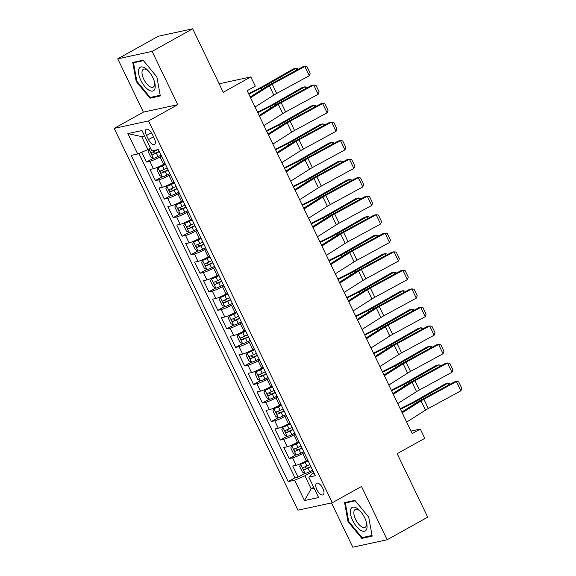 <?xml version="1.0" encoding="UTF-8"?>
<svg xmlns="http://www.w3.org/2000/svg" width="576" height="576" viewBox="0 0 576 576"><rect width="100%" height="100%" fill="white"/><g stroke="black" fill="none" stroke-linecap="round" stroke-linejoin="round"><path stroke-width="0.86" d="M322.841 488.412A6.631 2.938 -119.1 0 0 316.642 483.264A6.631 2.938 -119.1 0 0 316.894 489.701A6.631 2.938 -119.1 0 0 323.093 494.849A6.631 2.938 -119.1 0 0 322.841 488.412M331.481 502.913L352.793 547.2L387.151 539.762L427.723 517.169L397.174 453.694L424.764 438.329L420.307 429.062L410.99 431.078M114.185 128.376L297.936 510.178L332.294 502.74L148.55 120.938L114.185 128.376L143.402 112.111L177.761 104.674L152.114 51.386L117.756 58.831L143.402 112.111M117.756 58.831L158.328 36.238L192.686 28.8L223.236 92.282L250.826 76.918L219.146 83.779M152.114 51.386L192.686 28.8M141.746 152.23L146.47 162.05L153.252 158.27M165.046 163.526L163.634 164.311A8.287 0.994 154.3 0 1 153.425 168.725L150.034 169.459L155.39 180.583L162.173 176.803M173.959 182.059L172.548 182.844A8.287 0.994 -25.7 0 1 162.346 187.265L158.954 187.992L164.304 199.116L171.086 195.336M182.88 200.592L181.469 201.377A8.287 0.994 -25.7 0 1 171.266 205.798L167.875 206.532L173.225 217.649L180.007 213.876M191.801 219.125L190.39 219.91A8.287 0.994 -25.7 0 1 180.187 224.33L176.796 225.065L182.146 236.182L188.928 232.409M200.722 237.658L199.31 238.442A8.287 0.994 -25.7 0 1 189.101 242.863L185.717 243.598L191.066 254.714L197.849 250.942M209.642 256.19L208.231 256.975A8.287 0.994 -25.7 0 1 198.022 261.396L194.638 262.13L199.987 273.254L206.77 269.474M218.563 274.73L217.152 275.515A8.287 0.994 -25.7 0 1 206.942 279.929L203.551 280.663L208.908 291.787L215.69 288.007M227.484 293.263L226.073 294.048A8.287 0.994 -25.7 0 1 215.863 298.469L212.472 299.196L217.829 310.32L224.611 306.54M236.398 311.796L234.986 312.581A8.287 0.994 -25.7 0 1 224.784 317.002L221.393 317.736L226.742 328.853L233.532 325.08M245.318 330.329L243.907 331.114A8.287 0.994 -25.7 0 1 233.705 335.534L230.314 336.269L235.663 347.386L242.446 343.613M254.239 348.862L252.828 349.646A8.287 0.994 -25.7 0 1 242.626 354.067L239.234 354.802L244.584 365.918L251.366 362.146M263.16 367.394L261.749 368.179A8.287 0.994 -25.7 0 1 251.539 372.6L248.155 373.334L253.505 384.458L260.287 380.678M272.081 385.934L270.67 386.719A8.287 0.994 -25.7 0 1 260.46 391.133L257.076 391.867L262.426 402.991L269.208 399.211M281.002 404.467L279.59 405.252A8.287 0.994 -25.7 0 1 269.381 409.673L265.99 410.4L271.346 421.524L278.129 417.744M289.922 423L288.511 423.785A8.287 0.994 -25.7 0 1 278.302 428.206L274.91 428.94L280.267 440.057L287.05 436.284M298.836 441.533L297.425 442.318A8.287 0.994 -25.7 0 1 287.222 446.738L283.831 447.473L289.181 458.59L295.97 454.817M250.826 76.918L255.29 86.184L247.176 90.706L412.193 433.584L420.307 429.062M146.527 135.497L148.493 139.572A6.422 2.844 -119.1 0 0 154.498 144.562A6.422 2.844 -119.1 0 0 154.253 138.326L152.287 134.251A6.422 2.844 -119.1 0 0 146.282 129.262A6.422 2.844 -119.1 0 0 146.527 135.497L151.452 132.754M313.978 472.982L311.573 474.322L308.794 477.13L315.295 475.726L158.306 149.522L151.805 150.934L141.991 130.543L127.879 133.603L137.686 153.986L131.191 155.398L288.18 481.594L294.674 480.19L304.884 475.769L311.126 488.743L314.071 488.102M308.794 477.13L318.607 497.52L304.488 500.573L294.674 480.19M304.193 452.657L302.782 453.442A8.287 0.994 154.3 0 1 292.572 457.855L289.181 458.59M307.757 460.066L306.346 460.85L302.782 453.442M295.272 434.117L293.861 434.902A8.287 0.994 154.3 0 1 283.651 439.322L280.267 440.057M286.351 415.584L284.94 416.369A8.287 0.994 154.3 0 1 274.738 420.79L271.346 421.524M277.43 397.051L276.019 397.836A8.287 0.994 154.3 0 1 265.817 402.257L262.426 402.991M268.51 378.518L267.098 379.303A8.287 0.994 154.3 0 1 256.896 383.724L253.505 384.458M259.589 359.986L258.178 360.77A8.287 0.994 154.3 0 1 247.975 365.191L244.584 365.918M250.675 341.453L249.264 342.238A8.287 0.994 154.3 0 1 239.054 346.651L235.663 347.386M241.754 322.913L240.343 323.698A8.287 0.994 154.3 0 1 230.134 328.118L226.742 328.853M232.834 304.38L231.422 305.165A8.287 0.994 154.3 0 1 221.213 309.586L217.829 310.32M223.913 285.847L222.502 286.632A8.287 0.994 154.3 0 1 212.292 291.053L208.908 291.787M214.992 267.314L213.581 268.099A8.287 0.994 154.3 0 1 203.378 272.52L199.987 273.254M206.071 248.782L204.66 249.566A8.287 0.994 154.3 0 1 194.458 253.987L191.066 254.714M197.15 230.249L195.739 231.034A8.287 0.994 154.3 0 1 185.537 235.447L182.146 236.182M188.237 211.709L186.826 212.494A8.287 0.994 154.3 0 1 176.616 216.914L173.225 217.649M179.316 193.176L177.905 193.961A8.287 0.994 154.3 0 1 167.695 198.382L164.304 199.116M170.395 174.643L168.984 175.428A8.287 0.994 154.3 0 1 158.774 179.849L155.39 180.583M161.474 156.11L160.063 156.895A8.287 0.994 154.3 0 1 149.854 161.316L146.47 162.05M138.902 153.461L294.991 477.799L298.102 477.122L304.884 473.35M306.346 460.85A8.287 0.994 -25.7 0 1 296.143 465.271L292.752 466.006L298.102 477.122M144.598 135.958L141.653 136.598L147.895 149.573L137.686 153.986M150.458 148.14L147.895 149.573M177.761 104.674L148.55 120.938M387.151 539.762L361.505 486.475L332.294 502.74M313.697 487.31L311.126 488.743L304.488 500.573M313.114 471.19L304.884 475.769M294.991 477.799L288.18 481.594M141.653 136.598L127.879 133.603M136.181 81.446L149.962 98.208L160.315 95.969L156.881 76.961L143.1 60.199L132.746 62.438L136.181 81.446L136.814 81.094M372.161 536.148L368.726 517.147L354.946 500.378L344.592 502.618L348.026 521.626L361.807 538.394L372.161 536.148M152.093 97.027L149.962 98.208M363.938 537.206L361.807 538.394M348.66 521.28L348.026 521.626M250.567 97.747L269.381 85.817A10.361 1.238 154.3 0 1 272.246 84.154L304.805 66.47L302.782 66.809L270.223 84.492A15.538 1.858 -25.7 0 0 265.925 86.99L250.186 96.962M255.024 107.014L273.845 95.09A10.361 1.238 154.3 0 1 276.703 93.42L309.262 75.737L304.805 66.47L307.058 66.773L310.176 73.253L309.262 75.737M150.538 148.298L149.033 149.134L148.068 151.387L150.746 156.946L153.497 158.4A5.494 0.655 -25.7 0 0 158.011 156.614L161.021 155.167M149.033 149.134A5.494 0.655 -25.7 0 0 150.682 148.601M296.827 70.042L295.978 68.278L266.011 85.406A15.538 1.858 154.3 0 1 261.079 88.042L248.854 94.198M298.166 69.314L297.878 68.717L295.978 68.278L293.364 68.947L263.398 86.069A10.361 1.238 -25.7 0 1 260.114 87.826L248.587 93.636M157.831 149.63L155.246 150.869A5.494 0.655 154.3 0 1 151.625 152.388C150.998 153.432 151.358 154.174 152.698 154.613A5.494 0.655 -25.7 0 0 156.319 153.094L159.329 151.646M159.185 151.358L155.03 153.317L153.432 152.294M152.892 77.717A13.464 5.962 -119.1 0 0 147.917 70.445A13.464 5.962 -119.1 0 0 139.378 68.098A13.464 5.962 -119.1 0 0 140.818 80.33A13.464 5.962 -119.1 0 0 151.301 91.08A13.464 5.962 -119.1 0 0 154.706 82.634A13.464 5.962 -119.1 0 0 152.892 77.717M148.572 71.15A10.195 4.514 -119.1 0 0 143.374 69.293A10.195 4.514 -119.1 0 0 143.762 79.186A10.195 4.514 -119.1 0 0 153.295 87.106A10.195 4.514 -119.1 0 0 154.454 81.713M160.186 95.27L150.185 97.438L136.829 81.194L133.502 62.777L143.446 60.624M134.986 61.956L133.502 62.777M356.695 508.118A13.464 5.962 -119.1 0 0 350.575 514.31A13.464 5.962 -119.1 0 0 360.706 530.294A13.464 5.962 -119.1 0 0 366.552 522.821A13.464 5.962 -119.1 0 0 359.762 510.631A13.464 5.962 -119.1 0 0 356.695 508.118M360.418 511.33A10.195 4.514 -119.1 0 0 358.661 509.99A10.195 4.514 -119.1 0 0 355.219 509.472A10.195 4.514 -119.1 0 0 354.845 517.586A10.195 4.514 -119.1 0 0 361.699 526.774A10.195 4.514 -119.1 0 0 365.141 527.292A10.195 4.514 -119.1 0 0 366.3 521.899M372.031 535.457L362.03 537.617L348.674 521.374L345.348 502.963L355.291 500.81M346.831 502.135L345.348 502.963M259.481 116.28L278.302 104.357A10.361 1.238 154.3 0 1 281.167 102.686L313.718 85.003L311.695 85.342L279.144 103.025A15.538 1.858 -25.7 0 0 274.846 105.523L259.106 115.502M263.945 125.546L282.766 113.623A10.361 1.238 154.3 0 1 285.624 111.953L318.182 94.27L313.718 85.003L315.972 85.306L319.097 91.793L318.182 94.27M268.402 134.813L287.222 122.89A10.361 1.238 154.3 0 1 290.088 121.219L322.639 103.536L320.616 103.874L288.065 121.558A15.538 1.858 -25.7 0 0 283.766 124.056L268.027 134.035M272.866 144.079L291.679 132.156A10.361 1.238 154.3 0 1 294.545 130.486L327.103 112.802L322.639 103.536L324.893 103.838L328.018 110.326L327.103 112.802M277.322 153.346L296.143 141.422A10.361 1.238 154.3 0 1 299.009 139.752L331.56 122.069L329.537 122.407L296.986 140.09A15.538 1.858 -25.7 0 0 292.687 142.596L276.948 152.568M281.786 162.612L300.6 150.689A10.361 1.238 154.3 0 1 303.466 149.026L336.024 131.335L331.56 122.069L333.814 122.371L336.938 128.858L336.024 131.335M286.243 171.878L305.064 159.955A10.361 1.238 154.3 0 1 307.922 158.292L340.481 140.602L338.458 140.94L305.899 158.63A15.538 1.858 -25.7 0 0 301.608 161.129L285.869 171.101M290.7 181.152L309.521 169.222A10.361 1.238 154.3 0 1 312.386 167.558L344.938 149.868L340.481 140.602L342.734 140.904L345.859 147.391L344.938 149.868M165.341 164.146L157.954 167.666L156.989 169.92L159.66 175.478L162.41 176.933A5.494 0.655 -25.7 0 0 166.932 175.147L169.942 173.7M157.954 167.666A5.494 0.655 -25.7 0 0 162.475 165.881L165.478 164.434M305.741 88.574L304.898 86.81L274.925 103.939A15.538 1.858 154.3 0 1 270 106.574L257.774 112.73M307.087 87.847L306.799 87.25L304.898 86.81L302.285 87.48L272.318 104.602A10.361 1.238 -25.7 0 1 269.035 106.358L257.508 112.169M167.177 167.954L164.167 169.402A5.494 0.655 154.3 0 1 160.546 170.928C159.919 171.965 160.279 172.706 161.611 173.146A5.494 0.655 -25.7 0 0 165.24 171.626L168.25 170.179M168.106 169.891L163.951 171.85L162.353 170.827M174.262 182.678L166.874 186.199L165.91 188.453L168.581 194.018L171.331 195.466A5.494 0.655 -25.7 0 0 175.853 193.68L178.862 192.233M166.874 186.199A5.494 0.655 -25.7 0 0 171.396 184.414L174.398 182.966M314.662 107.107L313.812 105.35L283.846 122.472A15.538 1.858 154.3 0 1 278.914 125.107L266.695 131.263M316.008 106.38L315.72 105.782L313.812 105.35L311.206 106.013L281.239 123.134A10.361 1.238 -25.7 0 1 277.949 124.898L266.422 130.702M176.098 186.487L173.088 187.934A5.494 0.655 154.3 0 1 169.466 189.461C168.84 190.505 169.193 191.246 170.532 191.686A5.494 0.655 -25.7 0 0 174.161 190.159L177.163 188.712M177.026 188.424L172.872 190.382L171.274 189.36M183.182 201.211L175.795 204.732L174.823 206.993L177.502 212.551L180.252 213.998A5.494 0.655 -25.7 0 0 184.774 212.213L187.783 210.773M175.795 204.732A5.494 0.655 -25.7 0 0 180.317 202.946L183.319 201.506M323.582 125.64L322.733 123.883L292.766 141.005A15.538 1.858 154.3 0 1 287.834 143.64L275.616 149.803M324.929 124.913L324.641 124.315L322.733 123.883L320.126 124.546L290.16 141.674A10.361 1.238 -25.7 0 1 286.87 143.431L275.342 149.234M185.018 205.027L182.009 206.467A5.494 0.655 154.3 0 1 178.387 207.994C177.761 209.038 178.114 209.779 179.453 210.218A5.494 0.655 -25.7 0 0 183.082 208.692L186.084 207.252M185.947 206.957L181.793 208.915L180.194 207.893M192.103 219.744L184.716 223.265L183.744 225.526L186.422 231.084L189.173 232.531A5.494 0.655 -25.7 0 0 193.694 230.753L196.697 229.306M184.716 223.265A5.494 0.655 -25.7 0 0 189.23 221.486L192.24 220.039M332.503 144.18L331.654 142.416L301.687 159.538A15.538 1.858 154.3 0 1 296.755 162.18L284.537 168.336M333.842 143.446L333.562 142.855L331.654 142.416L329.047 143.078L299.081 160.207A10.361 1.238 -25.7 0 1 295.79 161.964L284.263 167.767M193.932 223.56L190.93 225.007A5.494 0.655 154.3 0 1 187.301 226.526C186.682 227.57 187.034 228.312 188.374 228.751A5.494 0.655 -25.7 0 0 191.995 227.225L195.005 225.785M194.868 225.49L190.706 227.448L189.115 226.433M295.164 190.418L313.985 178.488A10.361 1.238 154.3 0 1 316.843 176.825L349.402 159.142L347.378 159.48L314.82 177.163A15.538 1.858 -25.7 0 0 310.529 179.662L294.79 189.634M299.621 199.685L318.442 187.754A10.361 1.238 154.3 0 1 321.307 186.091L353.858 168.408L349.402 159.142L351.655 159.437L354.773 165.924L353.858 168.408M201.024 238.284L193.63 241.805L192.665 244.058L195.343 249.617L198.094 251.071A5.494 0.655 -25.7 0 0 202.615 249.286L205.618 247.838M193.63 241.805A5.494 0.655 -25.7 0 0 198.151 240.019L201.161 238.572M341.424 162.713L340.574 160.949L310.608 178.078A15.538 1.858 154.3 0 1 305.676 180.713L293.458 186.869M342.763 161.986L342.475 161.388L340.574 160.949L337.968 161.611L308.002 178.74A10.361 1.238 -25.7 0 1 304.711 180.497L293.184 186.307M202.853 242.093L199.85 243.54A5.494 0.655 154.3 0 1 196.222 245.059C195.595 246.103 195.955 246.845 197.294 247.284A5.494 0.655 -25.7 0 0 200.916 245.765L203.926 244.318M203.789 244.03L199.627 245.988L198.036 244.966M304.085 208.951L322.898 197.021A10.361 1.238 154.3 0 1 325.764 195.358L358.322 177.674L356.299 178.013L323.741 195.696A15.538 1.858 -25.7 0 0 319.45 198.194L303.71 208.166M308.542 218.218L327.362 206.287A10.361 1.238 154.3 0 1 330.228 204.624L362.779 186.941L358.322 177.674L360.576 177.977L363.694 184.457L362.779 186.941M209.938 256.817L202.55 260.338L201.586 262.591L204.264 268.15L207.014 269.604A5.494 0.655 -25.7 0 0 211.536 267.818L214.538 266.371M202.55 260.338A5.494 0.655 -25.7 0 0 207.072 258.552L210.082 257.105M350.345 181.246L349.495 179.482L319.529 196.61A15.538 1.858 154.3 0 1 314.597 199.246L302.378 205.402M351.684 180.518L351.396 179.921L349.495 179.482L346.889 180.151L316.915 197.273A10.361 1.238 -25.7 0 1 313.632 199.03L302.105 204.84M211.774 260.626L208.771 262.073A5.494 0.655 154.3 0 1 205.142 263.592C204.516 264.636 204.876 265.378 206.215 265.817A5.494 0.655 -25.7 0 0 209.837 264.298L212.846 262.85M212.702 262.562L208.548 264.521L206.957 263.498M313.006 227.484L331.819 215.561A10.361 1.238 154.3 0 1 334.685 213.89L367.243 196.207L365.22 196.546L332.662 214.229A15.538 1.858 -25.7 0 0 328.37 216.727L312.624 226.706M317.462 236.75L336.283 224.827A10.361 1.238 154.3 0 1 339.142 223.157L371.7 205.474L367.243 196.207L369.497 196.51L372.614 202.997L371.7 205.474M218.858 275.35L211.471 278.87L210.506 281.124L213.185 286.682L215.935 288.137A5.494 0.655 -25.7 0 0 220.45 286.351L223.459 284.904M211.471 278.87A5.494 0.655 -25.7 0 0 215.993 277.085L219.002 275.638M359.266 199.778L358.416 198.014L328.45 215.143A15.538 1.858 154.3 0 1 323.518 217.778L311.292 223.934M360.605 199.051L360.317 198.454L358.416 198.014L355.802 198.684L325.836 215.806A10.361 1.238 -25.7 0 1 322.553 217.562L311.026 223.373M220.694 279.158L217.685 280.606A5.494 0.655 154.3 0 1 214.063 282.132C213.437 283.169 213.797 283.91 215.136 284.35A5.494 0.655 -25.7 0 0 218.758 282.83L221.767 281.383M221.623 281.095L217.469 283.054L215.87 282.031M321.919 246.017L340.74 234.094A10.361 1.238 154.3 0 1 343.606 232.423L376.157 214.74L374.134 215.078L341.582 232.762A15.538 1.858 -25.7 0 0 337.284 235.26L321.545 245.239M326.383 255.283L345.204 243.36A10.361 1.238 154.3 0 1 348.062 241.69L380.621 224.006L376.157 214.74L378.41 215.042L381.535 221.53L380.621 224.006M227.779 293.882L220.392 297.403L219.427 299.657L222.098 305.222L224.849 306.67A5.494 0.655 -25.7 0 0 229.37 304.884L232.38 303.437M220.392 297.403A5.494 0.655 -25.7 0 0 224.914 295.618L227.923 294.17M368.179 218.311L367.337 216.554L337.363 233.676A15.538 1.858 154.3 0 1 332.438 236.311L320.213 242.467M369.526 217.584L369.238 216.986L367.337 216.554L364.723 217.217L334.757 234.338A10.361 1.238 -25.7 0 1 331.474 236.102L319.946 241.906M229.615 297.691L226.606 299.138A5.494 0.655 154.3 0 1 222.984 300.665C222.358 301.709 222.718 302.45 224.057 302.89A5.494 0.655 -25.7 0 0 227.678 301.363L230.688 299.916M230.544 299.628L226.39 301.586L224.791 300.564M330.84 264.55L349.661 252.626A10.361 1.238 154.3 0 1 352.526 250.956L385.078 233.273L383.054 233.611L350.503 251.294A15.538 1.858 -25.7 0 0 346.205 253.8L330.466 263.772M335.304 273.816L354.118 261.893A10.361 1.238 154.3 0 1 356.983 260.23L389.542 242.539L385.078 233.273L387.331 233.575L390.456 240.062L389.542 242.539M236.7 312.415L229.313 315.936L228.348 318.197L231.019 323.755L233.77 325.202A5.494 0.655 -25.7 0 0 238.291 323.417L241.301 321.977M229.313 315.936A5.494 0.655 -25.7 0 0 233.834 314.15L236.837 312.71M377.1 236.844L376.25 235.087L346.284 252.209A15.538 1.858 154.3 0 1 341.359 254.844L329.134 261.007M378.446 236.117L378.158 235.519L376.25 235.087L373.644 235.75L343.678 252.878A10.361 1.238 -25.7 0 1 340.394 254.635L328.86 260.438M238.536 316.231L235.526 317.671A5.494 0.655 154.3 0 1 231.905 319.198C231.278 320.242 231.631 320.983 232.97 321.422A5.494 0.655 -25.7 0 0 236.599 319.896L239.602 318.456M239.465 318.161L235.31 320.119L233.712 319.097M339.761 283.082L358.582 271.159A10.361 1.238 154.3 0 1 361.447 269.496L393.998 251.806L391.975 252.144L359.424 269.834A15.538 1.858 -25.7 0 0 355.126 272.333L339.386 282.305M344.225 292.356L363.038 280.426A10.361 1.238 154.3 0 1 365.904 278.762L398.462 261.072L393.998 251.806L396.252 252.108L399.377 258.595L398.462 261.072M245.621 330.948L238.234 334.469L237.269 336.73L239.94 342.288L242.69 343.735A5.494 0.655 -25.7 0 0 247.212 341.957L250.222 340.51M238.234 334.469A5.494 0.655 -25.7 0 0 242.755 332.683L245.758 331.243M386.021 255.384L385.171 253.62L355.205 270.742A15.538 1.858 154.3 0 1 350.273 273.384L338.054 279.54M387.367 254.65L387.079 254.059L385.171 253.62L382.565 254.282L352.598 271.411A10.361 1.238 -25.7 0 1 349.308 273.168L337.781 278.971M247.457 334.764L244.447 336.211A5.494 0.655 154.3 0 1 240.826 337.73C240.199 338.774 240.552 339.516 241.891 339.955A5.494 0.655 -25.7 0 0 245.52 338.429L248.522 336.989M248.386 336.694L244.231 338.652L242.633 337.637M348.682 301.622L367.502 289.692A10.361 1.238 154.3 0 1 370.361 288.029L402.919 270.346L400.896 270.684L368.338 288.367A15.538 1.858 -25.7 0 0 364.046 290.866L348.307 300.838M353.138 310.889L371.959 298.958A10.361 1.238 154.3 0 1 374.825 297.295L407.376 279.612L402.919 270.346L405.173 270.641L408.298 277.128L407.376 279.612M254.542 349.488L247.154 353.009L246.182 355.262L248.861 360.821L251.611 362.275A5.494 0.655 -25.7 0 0 256.133 360.49L259.142 359.042M247.154 353.009A5.494 0.655 -25.7 0 0 251.669 351.223L254.678 349.776M394.942 273.917L394.092 272.153L364.126 289.282A15.538 1.858 154.3 0 1 359.194 291.917L346.975 298.073M396.281 273.19L396 272.592L394.092 272.153L391.486 272.815L361.519 289.944A10.361 1.238 -25.7 0 1 358.229 291.701L346.702 297.511M256.37 353.297L253.368 354.744A5.494 0.655 154.3 0 1 249.739 356.263C249.12 357.307 249.473 358.049 250.812 358.488A5.494 0.655 -25.7 0 0 254.434 356.969L257.443 355.522M257.306 355.234L253.145 357.192L251.554 356.17M357.602 320.155L376.423 308.225A10.361 1.238 154.3 0 1 379.282 306.562L411.84 288.878L409.817 289.217L377.258 306.9A15.538 1.858 -25.7 0 0 372.967 309.398L357.228 319.37M362.059 329.422L380.88 317.491A10.361 1.238 154.3 0 1 383.746 315.828L416.297 298.145L411.84 288.878L414.094 289.181L417.211 295.661L416.297 298.145M263.462 368.021L256.068 371.542L255.103 373.795L257.782 379.354L260.532 380.808A5.494 0.655 -25.7 0 0 265.054 379.022L268.056 377.575M256.068 371.542A5.494 0.655 -25.7 0 0 260.59 369.756L263.599 368.309M403.862 292.45L403.013 290.686L373.046 307.814A15.538 1.858 154.3 0 1 368.114 310.45L355.896 316.606M405.202 291.722L404.914 291.125L403.013 290.686L400.406 291.355L370.44 308.477A10.361 1.238 -25.7 0 1 367.15 310.234L355.622 316.044M265.291 371.83L262.289 373.277A5.494 0.655 154.3 0 1 258.66 374.796C258.034 375.84 258.394 376.582 259.733 377.021A5.494 0.655 -25.7 0 0 263.354 375.502L266.364 374.054M266.227 373.766L262.066 375.725L260.474 374.702M366.523 338.688L385.337 326.765A10.361 1.238 154.3 0 1 388.202 325.094L420.761 307.411L418.738 307.75L386.179 325.433A15.538 1.858 -25.7 0 0 381.888 327.931L366.149 337.91M370.98 347.954L389.801 336.031A10.361 1.238 154.3 0 1 392.666 334.361L425.218 316.678L420.761 307.411L423.014 307.714L426.132 314.201L425.218 316.678M272.376 386.554L264.989 390.074L264.024 392.328L266.702 397.886L269.453 399.341A5.494 0.655 -25.7 0 0 273.974 397.555L276.977 396.108M264.989 390.074A5.494 0.655 -25.7 0 0 269.51 388.289L272.52 386.842M412.783 310.982L411.934 309.218L381.967 326.347A15.538 1.858 154.3 0 1 377.035 328.982L364.817 335.138M414.122 310.255L413.834 309.658L411.934 309.218L409.327 309.888L379.354 327.01A10.361 1.238 -25.7 0 1 376.07 328.766L364.543 334.577M274.212 390.362L271.21 391.81A5.494 0.655 154.3 0 1 267.581 393.336C266.954 394.373 267.314 395.114 268.654 395.554A5.494 0.655 -25.7 0 0 272.275 394.034L275.285 392.587M275.141 392.299L270.986 394.258L269.395 393.235M375.444 357.221L394.258 345.298A10.361 1.238 154.3 0 1 397.123 343.627L429.682 325.944L427.658 326.282L395.1 343.966A15.538 1.858 -25.7 0 0 390.809 346.464L375.07 356.443M379.901 366.487L398.722 354.564A10.361 1.238 154.3 0 1 401.58 352.894L434.138 335.21L429.682 325.944L431.935 326.246L435.053 332.734L434.138 335.21M281.297 405.086L273.91 408.607L272.945 410.861L275.623 416.426L278.374 417.874A5.494 0.655 -25.7 0 0 282.888 416.088L285.898 414.641M273.91 408.607A5.494 0.655 -25.7 0 0 278.431 406.822L281.441 405.374M421.704 329.515L420.854 327.758L390.888 344.88A15.538 1.858 154.3 0 1 385.956 347.515L373.738 353.671M423.043 328.788L422.755 328.19L420.854 327.758L418.248 328.421L388.274 345.542A10.361 1.238 -25.7 0 1 384.991 347.306L373.464 353.11M283.133 408.895L280.123 410.342A5.494 0.655 154.3 0 1 276.502 411.869C275.875 412.913 276.235 413.654 277.574 414.094A5.494 0.655 -25.7 0 0 281.196 412.567L284.206 411.12M284.062 410.832L279.907 412.79L278.309 411.768M384.358 375.754L403.178 363.83A10.361 1.238 154.3 0 1 406.044 362.16L438.595 344.477L436.579 344.815L404.021 362.498A15.538 1.858 -25.7 0 0 399.722 365.004L383.983 374.976M388.822 385.02L407.642 373.097A10.361 1.238 154.3 0 1 410.501 371.434L443.059 353.743L438.595 344.477L440.849 344.779L443.974 351.266L443.059 353.743M290.218 423.619L282.83 427.14L281.866 429.401L284.537 434.959L287.287 436.406A5.494 0.655 -25.7 0 0 291.809 434.621L294.818 433.181M282.83 427.14A5.494 0.655 -25.7 0 0 287.352 425.354L290.362 423.914M430.618 348.048L429.775 346.291L399.802 363.413A15.538 1.858 154.3 0 1 394.877 366.048L382.651 372.211M431.964 347.321L431.676 346.723L429.775 346.291L427.162 346.954L397.195 364.082A10.361 1.238 -25.7 0 1 393.912 365.839L382.385 371.642M292.054 427.435L289.044 428.875A5.494 0.655 154.3 0 1 285.422 430.402C284.796 431.446 285.156 432.187 286.495 432.626A5.494 0.655 -25.7 0 0 290.117 431.1L293.126 429.66M292.982 429.365L288.828 431.323L287.23 430.301M393.278 394.286L412.099 382.363A10.361 1.238 154.3 0 1 414.965 380.7L447.516 363.01L445.493 363.348L412.942 381.038A15.538 1.858 -25.7 0 0 408.643 383.537L392.904 393.509M397.742 403.56L416.563 391.63A10.361 1.238 154.3 0 1 419.422 389.966L451.98 372.276L447.516 363.01L449.77 363.312L452.894 369.799L451.98 372.276M299.138 442.152L291.751 445.673L290.786 447.934L293.458 453.492L296.208 454.939A5.494 0.655 -25.7 0 0 300.73 453.161L303.739 451.714M291.751 445.673A5.494 0.655 -25.7 0 0 296.273 443.887L299.275 442.447M439.538 366.588L438.696 364.824L408.722 381.946A15.538 1.858 154.3 0 1 403.798 384.588L391.572 390.744M440.885 365.854L440.597 365.263L438.696 364.824L436.082 365.486L406.116 382.615A10.361 1.238 -25.7 0 1 402.833 384.372L391.306 390.175M300.974 445.968L297.965 447.415A5.494 0.655 154.3 0 1 294.343 448.934C293.717 449.978 294.077 450.72 295.409 451.159A5.494 0.655 -25.7 0 0 299.038 449.633L302.04 448.193M301.903 447.898L297.749 449.856L296.15 448.841M402.199 412.826L421.02 400.896A10.361 1.238 154.3 0 1 423.886 399.233L456.437 381.55L454.414 381.888L421.862 399.571A15.538 1.858 -25.7 0 0 417.564 402.07L401.825 412.042M406.663 422.093L425.477 410.162A10.361 1.238 154.3 0 1 428.342 408.499L460.901 390.816L456.437 381.55L458.69 381.845L461.815 388.332L460.901 390.816M308.059 460.692L300.672 464.213L299.707 466.466L302.378 472.025L305.129 473.479A5.494 0.655 -25.7 0 0 309.65 471.694L312.66 470.246M300.672 464.213A5.494 0.655 -25.7 0 0 305.194 462.427L308.196 460.98M448.459 385.121L447.61 383.357L417.643 400.486A15.538 1.858 154.3 0 1 412.711 403.121L400.493 409.277M449.806 384.394L449.518 383.796L447.61 383.357L445.003 384.019L415.037 401.148A10.361 1.238 -25.7 0 1 411.746 402.905L400.219 408.715M309.895 464.501L306.886 465.948A5.494 0.655 154.3 0 1 303.264 467.467C302.638 468.511 302.99 469.253 304.33 469.692A5.494 0.655 -25.7 0 0 307.958 468.173L310.961 466.726M310.824 466.438L306.67 468.396L305.071 467.374M297.425 442.318L293.861 434.902M288.511 423.785L284.94 416.369M279.59 405.252L276.019 397.836M270.67 386.719L267.098 379.303M261.749 368.179L258.178 360.77M252.828 349.646L249.264 342.238M243.907 331.114L240.343 323.698M234.986 312.581L231.422 305.165M226.073 294.048L222.502 286.632M217.152 275.515L213.581 268.099M208.231 256.975L204.66 249.566M199.31 238.442L195.739 231.034M190.39 219.91L186.826 212.494M181.469 201.377L177.905 193.961M172.548 182.844L168.984 175.428M163.634 164.311L160.063 156.895M153.425 168.725L149.854 161.316M296.143 465.271L292.572 457.855M287.222 446.738L283.651 439.322M278.302 428.206L274.738 420.79M269.381 409.673L265.817 402.257M260.46 391.133L256.896 383.724M251.539 372.6L247.975 365.191M242.626 354.067L239.054 346.651M233.705 335.534L230.134 328.118M224.784 317.002L221.213 309.586M215.863 298.469L212.292 291.053M206.942 279.929L203.378 272.52M198.022 261.396L194.458 253.987M189.101 242.863L185.537 235.447M180.187 224.33L176.616 216.914M171.266 205.798L167.695 198.382M162.346 187.265L158.774 179.849M153.504 136.786L148.493 139.572M269.381 85.817L273.845 95.09M272.246 84.154L276.703 93.42M149.011 149.191L153.425 158.364M156.319 153.094L158.011 156.614M154.951 150.25L155.246 150.869M266.58 86.587L266.011 85.406M261.821 89.59L261.079 88.042M155.03 153.317L152.698 154.613M278.302 104.357L282.766 113.623M281.167 102.686L285.624 111.953M287.222 122.89L291.679 132.156M290.088 121.219L294.545 130.486M296.143 141.422L300.6 150.689M299.009 139.752L303.466 149.026M305.064 159.955L309.521 169.222M307.922 158.292L312.386 167.558M157.925 167.724L162.346 176.897M165.24 171.626L166.932 175.147M162.475 165.881L164.167 169.402M275.494 105.12L274.925 103.939M270.742 108.13L270 106.574M163.951 171.85L161.611 173.146M166.846 186.257L171.266 195.43M174.161 190.159L175.853 193.68M171.396 184.414L173.088 187.934M284.414 123.653L283.846 122.472M279.662 126.662L278.914 125.107M172.872 190.382L170.532 191.686M175.766 204.79L180.18 213.962M183.082 208.692L184.774 212.213M180.317 202.946L182.009 206.467M293.335 142.186L292.766 141.005M288.583 145.195L287.834 143.64M181.793 208.915L179.453 210.218M184.687 223.322L189.101 232.495M191.995 227.225L193.694 230.753M189.23 221.486L190.93 225.007M302.256 160.726L301.687 159.538M297.504 163.728L296.755 162.18M190.706 227.448L188.374 228.751M313.985 178.488L318.442 187.754M316.843 176.825L321.307 186.091M193.608 241.855L198.022 251.035M200.916 245.765L202.615 249.286M198.151 240.019L199.85 243.54M311.177 179.258L310.608 178.078M306.425 182.261L305.676 180.713M199.627 245.988L197.294 247.284M322.898 197.021L327.362 206.287M325.764 195.358L330.228 204.624M202.529 260.395L206.942 269.568M209.837 264.298L211.536 267.818M207.072 258.552L208.771 262.073M320.098 197.791L319.529 196.61M315.346 200.794L314.597 199.246M208.548 264.521L206.215 265.817M331.819 215.561L336.283 224.827M334.685 213.89L339.142 223.157M211.45 278.928L215.863 288.101M218.758 282.83L220.45 286.351M215.993 277.085L217.685 280.606M329.018 216.324L328.45 215.143M324.259 219.334L323.518 217.778M217.469 283.054L215.136 284.35M340.74 234.094L345.204 243.36M343.606 232.423L348.062 241.69M220.37 297.461L224.784 306.634M227.678 301.363L229.37 304.884M224.914 295.618L226.606 299.138M337.932 234.857L337.363 233.676M333.18 237.866L332.438 236.311M226.39 301.586L224.057 302.89M349.661 252.626L354.118 261.893M352.526 250.956L356.983 260.23M229.284 315.994L233.705 325.166M236.599 319.896L238.291 323.417M233.834 314.15L235.526 317.671M346.853 253.39L346.284 252.209M342.101 256.399L341.359 254.844M235.31 320.119L232.97 321.422M358.582 271.159L363.038 280.426M361.447 269.496L365.904 278.762M238.205 334.526L242.618 343.699M245.52 338.429L247.212 341.957M242.755 332.683L244.447 336.211M355.774 271.93L355.205 270.742M351.022 274.932L350.273 273.384M244.231 338.652L241.891 339.955M367.502 289.692L371.959 298.958M370.361 288.029L374.825 297.295M247.126 353.059L251.539 362.239M254.434 356.969L256.133 360.49M251.669 351.223L253.368 354.744M364.694 290.462L364.126 289.282M359.942 293.465L359.194 291.917M253.145 357.192L250.812 358.488M376.423 308.225L380.88 317.491M379.282 306.562L383.746 315.828M256.046 371.599L260.46 380.772M263.354 375.502L265.054 379.022M260.59 369.756L262.289 373.277M373.615 308.995L373.046 307.814M368.863 311.998L368.114 310.45M262.066 375.725L259.733 377.021M385.337 326.765L389.801 336.031M388.202 325.094L392.666 334.361M264.967 390.132L269.381 399.305M272.275 394.034L273.974 397.555M269.51 388.289L271.21 391.81M382.536 327.528L381.967 326.347M377.784 330.538L377.035 328.982M270.986 394.258L268.654 395.554M394.258 345.298L398.722 354.564M397.123 343.627L401.58 352.894M273.888 408.665L278.302 417.838M281.196 412.567L282.888 416.088M278.431 406.822L280.123 410.342M391.457 346.061L390.888 344.88M386.698 349.07L385.956 347.515M279.907 412.79L277.574 414.094M403.178 363.83L407.642 373.097M406.044 362.16L410.501 371.434M282.809 427.198L287.222 436.37M290.117 431.1L291.809 434.621M287.352 425.354L289.044 428.875M400.37 364.594L399.802 363.413M395.618 367.603L394.877 366.048M288.828 431.323L286.495 432.626M412.099 382.363L416.563 391.63M414.965 380.7L419.422 389.966M291.722 445.73L296.143 454.903M299.038 449.633L300.73 453.161M296.273 443.887L297.965 447.415M409.291 383.134L408.722 381.946M404.539 386.136L403.798 384.588M297.749 449.856L295.409 451.159M421.02 400.896L425.477 410.162M423.886 399.233L428.342 408.499M300.643 464.263L305.064 473.443M307.958 468.173L309.65 471.694M305.194 462.427L306.886 465.948M418.212 401.666L417.643 400.486M413.46 404.669L412.711 403.121M306.67 468.396L304.33 469.692"/></g></svg>
